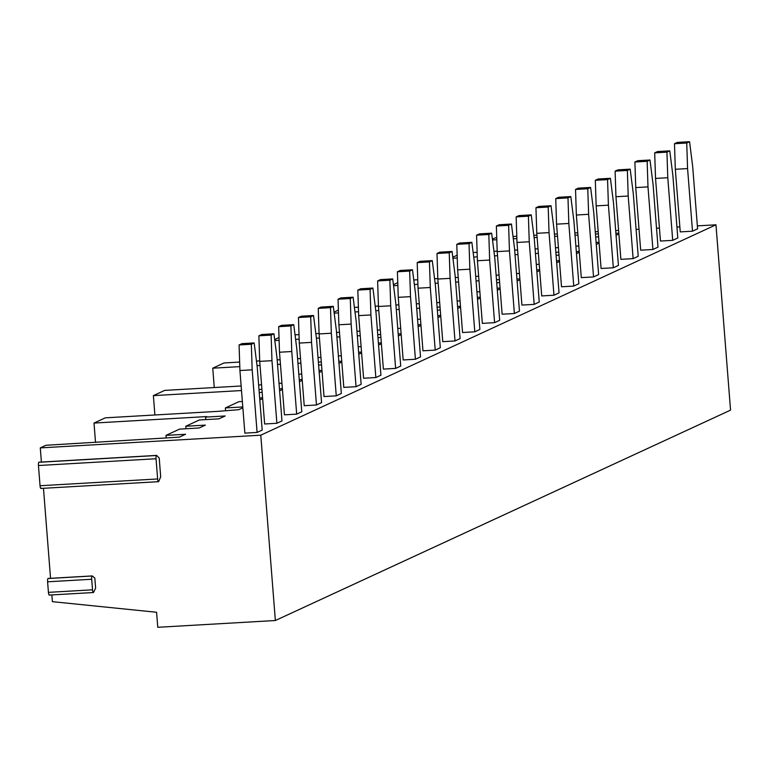 <?xml version="1.0" encoding="UTF-8"?>
<svg xmlns="http://www.w3.org/2000/svg" width="769" height="769" viewBox="0 0 769 769"><rect width="100%" height="100%" fill="white"/><g stroke="black" fill="none" stroke-linecap="round" stroke-linejoin="round"><path stroke-width="1.15" d="M49.543 594.812A3.028 0.702 -93.3 0 1 49.283 595.071A3.028 0.702 -93.3 0 1 48.428 592.361L92.53 589.813A3.028 0.702 -93.3 0 0 93.385 592.524A3.028 0.702 -93.3 0 0 93.635 592.274L95.616 588.112L94.827 578.086L92.357 575.981A3.028 0.702 -93.3 0 0 92.203 575.923L48.101 578.461A3.028 0.702 -93.3 0 1 48.264 578.519L92.059 576M50.552 578.317L43.468 488.296M41.17 488.142A3.028 0.702 -93.3 0 1 40.892 488.45A3.028 0.702 -93.3 0 1 40.046 485.739L157.635 478.962A3.028 0.702 -93.3 0 0 158.491 481.673A3.028 0.702 -93.3 0 0 158.77 481.365L160.692 476.809L159.212 458.026L156.732 455.498A3.028 0.702 -93.3 0 0 156.549 455.411L38.95 462.188A3.028 0.702 -93.3 0 1 39.142 462.275L156.376 455.517M41.401 462.044L40.286 447.894L260.778 435.187L275.36 620.516L157.77 627.293L156.588 612.268L52.388 601.666L51.859 594.918M92.53 589.813L91.703 579.259A3.028 0.702 -93.3 0 1 92.203 575.923M95.529 442.425L94.001 423.065L105.315 417.836L218.012 411.348L238.736 409.694L242.86 407.791M40.286 447.894L45.938 445.28L179.36 437.138L185.589 434.264L165.989 435.389L166.181 437.897M40.046 485.739L38.45 465.524A3.028 0.702 -93.3 0 1 38.95 462.188M48.428 592.361L47.601 581.797A3.028 0.702 -93.3 0 1 48.101 578.461M492.381 238.938L496.736 237.438M452.797 257.24L457.142 255.231M393.43 284.674L397.765 282.675M334.054 312.118L338.398 310.109M274.677 339.562L279.022 337.553M214.272 387.538L212.753 368.188L224.058 362.958L239.649 362.055M154.896 414.981L153.377 395.622L164.681 390.402L241.139 385.99M558.419 247.608L555.506 247.781M538.002 248.781L535.089 248.954M517.585 249.963L514.672 250.127M497.187 251.136L493.948 251.328M477.136 252.29L473.146 252.52M242.36 401.476L238.928 401.678L225.355 407.945L225.557 410.454M94.001 423.065L206.698 416.577L205.563 417.096L205.765 419.605M205.563 417.096L225.163 415.971L218.944 418.845L199.344 419.97L185.781 426.247L185.973 428.746M185.781 426.247L205.371 425.113L199.152 427.987L179.552 429.121L165.989 435.389M492.506 239.966L496.812 239.717M513.308 238.775L516.864 238.563M534.099 237.573L537.108 237.4M554.612 236.391L557.525 236.218M575.029 235.218L577.942 235.045M595.446 234.036L598.359 233.872M242.793 406.945L225.355 407.945M262.652 398.64L259.816 399.947M262.585 397.794L259.662 397.967M262.152 392.334L259.23 392.498M282.434 389.499L279.608 390.806M282.367 388.653L279.455 388.816M261.921 389.374L258.999 389.537M241.504 390.546L153.377 395.622M261.556 384.817L258.644 384.981M281.944 383.183L279.022 383.356M302.227 380.347L299.401 381.655M302.159 379.502L299.247 379.675M301.736 374.042L298.814 374.205M322.019 371.206L319.193 372.513M321.951 370.36L319.039 370.523M321.519 364.891L318.606 365.054M341.811 362.055L338.985 363.362M341.744 361.209L338.821 361.372M321.288 361.93L318.376 362.103M300.871 363.103L297.959 363.276M280.454 364.285L277.532 364.448M260.037 365.458L257.029 365.631M239.793 366.63L212.753 368.188M320.933 357.374L318.01 357.547M300.516 358.556L297.593 358.719M280.099 359.729L277.176 359.892M259.701 360.901L256.452 361.094M341.311 355.739L338.398 355.912M361.603 352.904L358.777 354.211M361.536 352.058L358.614 352.231M361.103 346.598L358.191 346.761M381.395 343.762L378.559 345.07M381.328 342.916L378.406 343.08M380.895 337.447L377.973 337.62M401.187 334.611L398.352 335.918M401.12 333.765L398.198 333.938M380.665 334.486L377.742 334.659M360.248 335.668L357.325 335.832M339.831 336.841L336.909 337.014M319.404 338.014L316.405 338.187M299.17 339.187L295.604 339.389M279.118 340.34L274.812 340.59M380.309 329.93L377.387 330.103M359.882 331.112L356.97 331.276M339.465 332.285L336.553 332.458M319.068 333.458L315.828 333.65M299.016 334.621L295.036 334.851M400.687 328.305L397.765 328.469M420.979 325.47L418.144 326.777M420.912 324.624L417.99 324.787M420.48 319.154L417.557 319.327M440.762 316.319L437.936 317.626M440.695 315.473L437.782 315.646M440.272 310.003L437.35 310.176M460.554 307.167L457.728 308.475M460.487 306.322L457.574 306.495M440.031 307.042L437.119 307.216M419.614 308.225L416.702 308.388M399.198 309.398L396.285 309.571M378.781 310.58L375.772 310.753M358.537 311.743L354.98 311.945M338.485 312.896L334.179 313.146M439.676 302.496L436.763 302.659M419.259 303.668L416.337 303.842M398.842 304.841L395.92 305.014M378.444 306.024L375.205 306.206M358.392 307.177L354.403 307.408M460.064 300.862L457.142 301.025M480.346 298.026L477.52 299.333M480.279 297.18L477.366 297.343M479.846 291.711L476.934 291.884M500.138 288.875L497.312 290.182M500.071 288.029L497.149 288.202M499.639 282.569L496.726 282.732M519.931 279.733L517.104 281.041M519.863 278.887L516.941 279.051M499.408 279.608L496.486 279.772M478.991 280.781L476.069 280.954M458.574 281.954L455.652 282.127M438.157 283.136L435.148 283.309M417.913 284.299L414.356 284.511M397.861 285.453L393.555 285.703M499.052 275.052L496.13 275.215M478.635 276.225L475.713 276.398M458.218 277.407L455.296 277.571M437.821 278.58L434.572 278.762M417.759 279.733L413.78 279.964M519.431 273.418L516.518 273.591M539.723 270.582L536.887 271.89M539.655 269.736L536.733 269.909M539.223 264.267L536.301 264.44M559.515 261.431L556.679 262.738M559.447 260.585L556.525 260.758M559.015 255.125L556.093 255.289M579.297 252.29L576.471 253.597M579.24 251.444L576.317 251.607M558.784 252.165L555.862 252.328M538.367 253.337L535.445 253.51M517.941 254.52L515.028 254.683M497.524 255.693L494.525 255.866M477.289 256.856L473.723 257.067M457.228 258.019L452.931 258.259M578.807 245.974L575.885 246.147M599.089 243.139L596.263 244.446M599.022 242.293L596.11 242.466M598.599 236.833L595.677 236.996M618.882 233.997L616.056 235.304M618.814 233.151L615.902 233.315M513.019 236.496L516.797 236.285M533.811 235.304L536.925 235.122M554.43 234.112L557.352 233.949M574.847 232.94L577.769 232.767M595.264 231.757L598.186 231.594M615.681 230.585L618.603 230.412M636.098 229.402L639.02 229.239M656.524 228.23L659.437 228.066M676.941 227.057L679.854 226.884M697.358 225.875L715.968 224.808L730.55 410.137L275.36 620.516M260.778 435.187L715.968 224.808M677.797 237.986L672.712 240.341L660.456 241.043L655.534 178.427L654.688 152.868L657.524 151.56L669.77 150.849L672.875 175.37L677.797 237.986M658.004 247.128L652.919 249.483L640.673 250.194L635.742 187.578L634.906 162.009L637.732 160.702L649.978 160L653.083 184.522L658.004 247.128M638.212 256.279L633.127 258.634L620.881 259.336L615.95 196.729L615.113 171.16L617.94 169.853L630.186 169.151L633.291 193.673L638.212 256.279M618.43 265.43L613.335 267.775L601.089 268.487L596.158 205.871L595.321 180.302L598.147 179.004L610.394 178.293L613.499 202.814L618.43 265.43M598.638 274.571L593.543 276.927L581.297 277.628L576.365 215.022L575.529 189.453L578.355 188.145L590.602 187.444L593.706 211.965L598.638 274.571M578.846 283.723L573.751 286.078L561.505 286.779L556.573 224.163L555.737 198.604L558.563 197.297L570.809 196.585L573.914 221.107L578.846 283.723M559.053 292.864L553.968 295.219L541.712 295.93L536.791 233.315L535.945 207.745L538.771 206.438L551.027 205.736L554.122 230.258L559.053 292.864M539.261 302.015L534.176 304.37L521.92 305.072L516.999 242.466L516.153 216.896L518.979 215.589L531.235 214.878L534.33 239.409L539.261 302.015M519.469 311.166L514.384 313.512L502.128 314.223L497.207 251.607L496.361 226.038L499.196 224.74L511.443 224.029L514.548 248.55L519.469 311.166M499.677 320.308L494.592 322.663L482.346 323.365L477.414 260.758L476.578 235.189L479.404 233.882L491.651 233.18L494.755 257.702L499.677 320.308M479.885 329.459L474.8 331.804L462.553 332.516L457.622 269.9L456.786 244.34L459.612 243.033L471.858 242.322L474.963 266.843L479.885 329.459M460.102 338.6L455.008 340.955L442.761 341.667L437.83 279.051L436.994 253.482L439.82 252.174L452.066 251.473L455.171 275.994L460.102 338.6M440.31 347.751L435.216 350.106L422.969 350.808L418.038 288.202L417.202 262.633L420.028 261.325L432.274 260.614L435.379 285.136L440.31 347.751M420.518 356.903L415.423 359.248L403.177 359.959L398.255 297.343L397.41 271.774L400.236 270.467L412.492 269.765L415.587 294.287L420.518 356.903M400.726 366.044L395.641 368.399L383.385 369.101L378.463 306.495L377.617 280.925L380.444 279.618L392.699 278.916L395.795 303.438L400.726 366.044M380.934 375.195L375.849 377.541L363.593 378.252L358.671 315.636L357.825 290.076L360.651 288.769L372.907 288.058L376.012 312.579L380.934 375.195M361.142 384.337L356.057 386.692L343.81 387.393L338.879 324.787L338.043 299.218L340.869 297.911L353.115 297.209L356.22 321.73L361.142 384.337M341.349 393.488L336.264 395.843L324.018 396.544L319.087 333.938L318.251 308.369L321.077 307.062L333.323 306.35L336.428 330.872L341.349 393.488M321.567 402.639L316.472 404.984L304.226 405.696L299.295 343.08L298.459 317.51L301.285 316.203L313.531 315.501L316.636 340.023L321.567 402.639M301.775 411.78L296.68 414.135L284.434 414.837L279.503 352.231L278.666 326.662L281.492 325.354L293.739 324.653L296.844 349.174L301.775 411.78M281.983 420.931L276.888 423.277L264.642 423.988L259.711 361.372L258.874 335.813L261.7 334.505L273.947 333.794L277.051 358.316L281.983 420.931M262.191 430.073L257.096 432.428L244.85 433.13L239.928 370.523L239.082 344.954L241.908 343.647L254.164 342.945L257.259 367.467L262.191 430.073M697.589 228.835L692.504 231.19L680.248 231.892L675.326 169.286L674.48 143.716L677.306 142.409L689.562 141.707L692.658 166.229L697.589 228.835M692.504 231.19L687.573 168.574L686.736 143.015L689.562 141.707M687.573 168.574L675.326 169.286M686.736 143.015L674.48 143.716M672.712 240.341L667.78 177.726L666.944 152.156L669.77 150.849M667.78 177.726L655.534 178.427M666.944 152.156L654.688 152.868M652.919 249.483L647.988 186.877L647.152 161.307L649.978 160M647.988 186.877L635.742 187.578M647.152 161.307L634.906 162.009M633.127 258.634L628.196 196.018L627.36 170.449L630.186 169.151M628.196 196.018L615.95 196.729M627.36 170.449L615.113 171.16M613.335 267.775L608.414 205.169L607.568 179.6L610.394 178.293M608.414 205.169L596.158 205.871M607.568 179.6L595.321 180.302M593.543 276.927L588.621 214.311L587.776 188.751L590.602 187.444M588.621 214.311L576.365 215.022M587.776 188.751L575.529 189.453M573.751 286.078L568.829 223.462L567.983 197.893L570.809 196.585M568.829 223.462L556.573 224.163M567.983 197.893L555.737 198.604M553.968 295.219L549.037 232.613L548.201 207.044L551.027 205.736M549.037 232.613L536.791 233.315M548.201 207.044L535.945 207.745M534.176 304.37L529.245 241.754L528.409 216.185L531.235 214.878M529.245 241.754L516.999 242.466M528.409 216.185L516.153 216.896M514.384 313.512L509.453 250.905L508.617 225.336L511.443 224.029M509.453 250.905L497.207 251.607M508.617 225.336L496.361 226.038M494.592 322.663L489.661 260.047L488.824 234.487L491.651 233.18M489.661 260.047L477.414 260.758M488.824 234.487L476.578 235.189M474.8 331.804L469.869 269.198L469.032 243.629L471.858 242.322M469.869 269.198L457.622 269.9M469.032 243.629L456.786 244.34M455.008 340.955L450.086 278.349L449.24 252.78L452.066 251.473M450.086 278.349L437.83 279.051M449.24 252.78L436.994 253.482M435.216 350.106L430.294 287.491L429.448 261.921L432.274 260.614M430.294 287.491L418.038 288.202M429.448 261.921L417.202 262.633M415.423 359.248L410.502 296.642L409.656 271.072L412.492 269.765M410.502 296.642L398.255 297.343M409.656 271.072L397.41 271.774M395.641 368.399L390.71 305.783L389.873 280.224L392.699 278.916M390.71 305.783L378.463 306.495M389.873 280.224L377.617 280.925M375.849 377.541L370.918 314.934L370.081 289.365L372.907 288.058M370.918 314.934L358.671 315.636M370.081 289.365L357.825 290.076M356.057 386.692L351.125 324.085L350.289 298.516L353.115 297.209M351.125 324.085L338.879 324.787M350.289 298.516L338.043 299.218M336.264 395.843L331.333 333.227L330.497 307.658L333.323 306.35M331.333 333.227L319.087 333.938M330.497 307.658L318.251 308.369M316.472 404.984L311.541 342.378L310.705 316.809L313.531 315.501M311.541 342.378L299.295 343.08M310.705 316.809L298.459 317.51M296.68 414.135L291.759 351.52L290.913 325.96L293.739 324.653M291.759 351.52L279.503 352.231M290.913 325.96L278.666 326.662M276.888 423.277L271.966 360.671L271.121 335.101L273.947 333.794M271.966 360.671L259.711 361.372M271.121 335.101L258.874 335.813M257.096 432.428L252.174 369.822L251.328 344.252L254.164 342.945M252.174 369.822L239.928 370.523M251.328 344.252L239.082 344.954M157.635 478.962L156.04 458.747A3.028 0.702 -93.3 0 1 156.549 455.411M38.45 465.524L156.04 458.747M47.601 581.797L91.703 579.259M93.385 592.524L49.283 595.071M158.491 481.673L40.892 488.45"/></g></svg>
